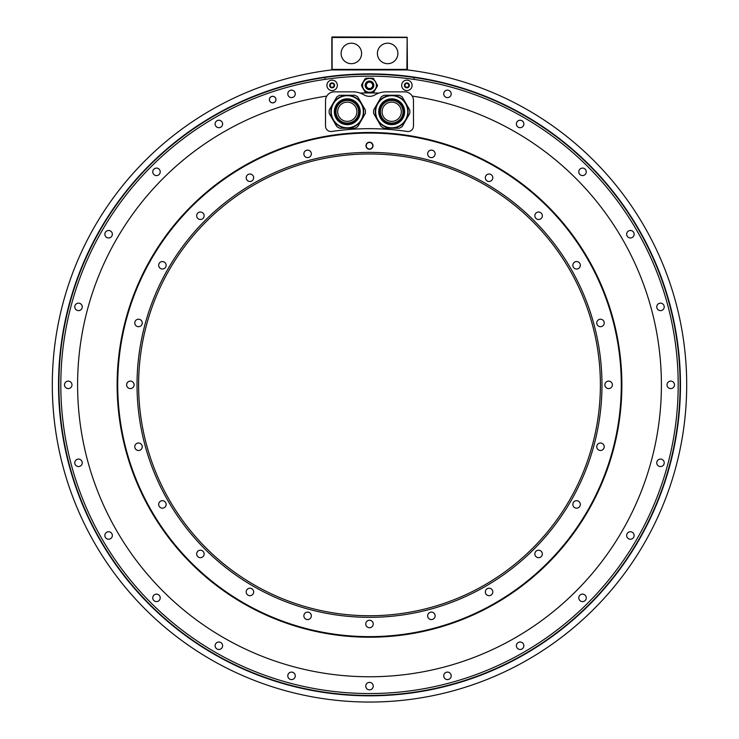 <?xml version="1.0" encoding="UTF-8"?>
<svg xmlns="http://www.w3.org/2000/svg" width="739" height="739" viewBox="0 0 739 739"><rect width="100%" height="100%" fill="white"/><g stroke="black" fill="none" stroke-linecap="round" stroke-linejoin="round"><path stroke-width="1.11" d="M332.116 69.383L332.116 36.95L407.161 37.227L406.884 69.383L332.116 69.383L332.116 69.937M331.839 37.227L331.839 69.66M331.571 69.937L407.429 69.937A317.197 317.197 0 0 1 637.646 554.296A317.197 317.197 0 0 1 101.354 554.296A317.197 317.197 0 0 1 331.571 69.937M324.975 79.387L324.975 77.466A310.602 310.602 0 0 1 414.025 77.466A310.602 310.602 0 0 0 59.702 407.18A310.602 310.602 0 0 0 369.5 695.454A310.602 310.602 0 0 0 679.298 407.18A310.602 310.602 0 0 0 414.025 77.466L414.025 79.387A308.699 308.699 0 0 0 109.917 551.913A308.699 308.699 0 0 0 629.083 551.913A308.699 308.699 0 0 0 414.025 79.387M516.385 123.958A3.741 3.741 0 0 0 520.127 127.699A3.741 3.741 0 0 0 523.868 123.958A3.741 3.741 0 0 0 520.127 120.226A3.741 3.741 0 0 0 516.385 123.958M578.785 171.836A3.741 3.741 0 0 0 582.517 175.577A3.741 3.741 0 0 0 586.258 171.836A3.741 3.741 0 0 0 582.517 168.095A3.741 3.741 0 0 0 578.785 171.836M626.654 234.226A3.741 3.741 0 0 0 630.395 237.967A3.741 3.741 0 0 0 634.136 234.226A3.741 3.741 0 0 0 630.395 230.485A3.741 3.741 0 0 0 626.654 234.226M656.749 306.888A3.741 3.741 0 0 0 660.49 310.62A3.741 3.741 0 0 0 664.222 306.888A3.741 3.741 0 0 0 660.49 303.147A3.741 3.741 0 0 0 656.749 306.888M667.012 384.853A3.741 3.741 0 0 0 670.753 388.594A3.741 3.741 0 0 0 674.495 384.853A3.741 3.741 0 0 0 670.753 381.112A3.741 3.741 0 0 0 667.012 384.853M656.749 462.826A3.741 3.741 0 0 0 660.49 466.558A3.741 3.741 0 0 0 664.222 462.826A3.741 3.741 0 0 0 660.49 459.085A3.741 3.741 0 0 0 656.749 462.826M626.654 535.479A3.741 3.741 0 0 0 630.395 539.221A3.741 3.741 0 0 0 634.136 535.479A3.741 3.741 0 0 0 630.395 531.738A3.741 3.741 0 0 0 626.654 535.479M578.785 597.869A3.741 3.741 0 0 0 582.517 601.611A3.741 3.741 0 0 0 586.258 597.869A3.741 3.741 0 0 0 582.517 594.138A3.741 3.741 0 0 0 578.785 597.869M516.385 645.747A3.741 3.741 0 0 0 520.127 649.489A3.741 3.741 0 0 0 523.868 645.747A3.741 3.741 0 0 0 520.127 642.006A3.741 3.741 0 0 0 516.385 645.747M443.733 675.843A3.741 3.741 0 0 0 447.474 679.584A3.741 3.741 0 0 0 451.206 675.843A3.741 3.741 0 0 0 447.474 672.102A3.741 3.741 0 0 0 443.733 675.843M365.759 686.106A3.741 3.741 0 0 0 369.5 689.847A3.741 3.741 0 0 0 373.241 686.106A3.741 3.741 0 0 0 369.5 682.374A3.741 3.741 0 0 0 365.759 686.106M287.794 675.843A3.741 3.741 0 0 0 291.526 679.584A3.741 3.741 0 0 0 295.267 675.843A3.741 3.741 0 0 0 291.526 672.102A3.741 3.741 0 0 0 287.794 675.843M215.132 645.747A3.741 3.741 0 0 0 218.873 649.489A3.741 3.741 0 0 0 222.615 645.747A3.741 3.741 0 0 0 218.873 642.006A3.741 3.741 0 0 0 215.132 645.747M152.742 597.869A3.741 3.741 0 0 0 156.483 601.611A3.741 3.741 0 0 0 160.215 597.869A3.741 3.741 0 0 0 156.483 594.138A3.741 3.741 0 0 0 152.742 597.869M104.864 535.479A3.741 3.741 0 0 0 108.605 539.221A3.741 3.741 0 0 0 112.346 535.479A3.741 3.741 0 0 0 108.605 531.738A3.741 3.741 0 0 0 104.864 535.479M74.778 462.826A3.741 3.741 0 0 0 78.51 466.558A3.741 3.741 0 0 0 82.251 462.826A3.741 3.741 0 0 0 78.51 459.085A3.741 3.741 0 0 0 74.778 462.826M64.505 384.853A3.741 3.741 0 0 0 68.247 388.594A3.741 3.741 0 0 0 71.988 384.853A3.741 3.741 0 0 0 68.247 381.112A3.741 3.741 0 0 0 64.505 384.853M74.778 306.888A3.741 3.741 0 0 0 78.51 310.62A3.741 3.741 0 0 0 82.251 306.888A3.741 3.741 0 0 0 78.51 303.147A3.741 3.741 0 0 0 74.778 306.888M104.864 234.226A3.741 3.741 0 0 0 108.605 237.967A3.741 3.741 0 0 0 112.346 234.226A3.741 3.741 0 0 0 108.605 230.485A3.741 3.741 0 0 0 104.864 234.226M152.742 171.836A3.741 3.741 0 0 0 156.483 175.577A3.741 3.741 0 0 0 160.215 171.836A3.741 3.741 0 0 0 156.483 168.095A3.741 3.741 0 0 0 152.742 171.836M215.132 123.958A3.741 3.741 0 0 0 218.873 127.699A3.741 3.741 0 0 0 222.615 123.958A3.741 3.741 0 0 0 218.873 120.226A3.741 3.741 0 0 0 215.132 123.958M287.794 93.862A3.741 3.741 0 0 0 291.526 97.603A3.741 3.741 0 0 0 295.267 93.862A3.741 3.741 0 0 0 291.526 90.13A3.741 3.741 0 0 0 287.794 93.862M269.365 99.589A3.298 3.298 0 0 0 272.663 102.887A3.298 3.298 0 0 0 275.961 99.589A3.298 3.298 0 0 0 272.663 96.292A3.298 3.298 0 0 0 269.365 99.589M443.733 93.862A3.741 3.741 0 0 0 447.474 97.603A3.741 3.741 0 0 0 451.206 93.862A3.741 3.741 0 0 0 447.474 90.13A3.741 3.741 0 0 0 443.733 93.862M412.205 96.088A291.905 291.905 0 0 1 614.857 542.999A291.905 291.905 0 0 1 124.143 542.999A291.905 291.905 0 0 1 326.795 96.088M360.161 93.096A291.905 291.905 0 0 1 378.839 93.096M377.324 86.094L374.054 91.765L377.324 86.094A7.861 7.861 0 0 0 377.324 84.625L377.241 84.477M366.221 78.214L372.779 78.214L366.221 78.214A7.861 7.861 0 0 0 364.946 78.953L361.676 84.625L364.946 78.953M364.946 91.765L361.676 86.094L364.946 91.765A7.861 7.861 0 0 0 366.221 92.504L372.779 92.504A7.861 7.861 0 0 0 374.054 91.765M269.421 99.589A3.242 3.242 0 0 1 272.663 96.347A3.242 3.242 0 0 1 275.906 99.589A3.242 3.242 0 0 1 272.663 102.832A3.242 3.242 0 0 1 269.421 99.589M352.854 91.848L334.314 91.848A8.794 8.794 0 0 0 325.52 100.643L325.52 126.027A5.496 5.496 0 0 0 331.829 131.459A256.174 256.174 0 0 1 407.171 131.459A5.496 5.496 0 0 0 413.48 126.027L413.48 100.643A8.794 8.794 0 0 0 404.686 91.848L386.146 91.848A21.985 21.985 0 0 0 375.052 94.851A10.993 10.993 0 0 1 363.948 94.851A21.985 21.985 0 0 0 352.854 91.848M117.131 384.853A252.368 252.368 0 0 0 369.5 637.221A252.368 252.368 0 0 0 621.869 384.853A252.368 252.368 0 0 0 369.5 132.484A252.368 252.368 0 0 0 117.131 384.853M357.796 96.957A18.142 18.142 0 0 0 354.849 95.257L339.737 95.257A18.142 18.142 0 0 0 336.79 96.957L329.234 110.046A18.142 18.142 0 0 0 329.234 113.446L336.79 126.535A18.142 18.142 0 0 0 339.737 128.235L354.849 128.235A18.142 18.142 0 0 0 357.796 126.535L365.352 113.446A18.142 18.142 0 0 0 365.352 110.046L357.796 96.957M355.477 97.557A16.378 16.378 0 0 1 361.482 119.94A16.378 16.378 0 0 1 339.099 125.935A16.378 16.378 0 0 1 333.104 103.552A16.378 16.378 0 0 1 355.477 97.557A16.378 16.378 0 0 1 361.482 119.94A16.378 16.378 0 0 1 339.099 125.935M341.63 121.556A11.325 11.325 0 0 0 357.094 117.409A11.325 11.325 0 0 0 352.956 101.936A11.325 11.325 0 0 0 337.483 106.083A11.325 11.325 0 0 0 341.63 121.556M356.909 111.746A9.616 9.616 0 0 0 347.293 102.13A9.616 9.616 0 0 0 337.668 111.746A9.616 9.616 0 0 0 347.293 121.362A9.616 9.616 0 0 0 356.909 111.746M402.21 96.957A18.142 18.142 0 0 0 399.263 95.257L384.151 95.257A18.142 18.142 0 0 0 381.204 96.957L373.648 110.046A18.142 18.142 0 0 0 373.648 113.446L381.204 126.535A18.142 18.142 0 0 0 384.151 128.235L399.263 128.235A18.142 18.142 0 0 0 402.21 126.535L409.766 113.446A18.142 18.142 0 0 0 409.766 110.046L402.21 96.957M399.901 97.557A16.378 16.378 0 0 1 405.896 119.94A16.378 16.378 0 0 1 383.523 125.935A16.378 16.378 0 0 1 377.518 103.552A16.378 16.378 0 0 1 399.901 97.557A16.378 16.378 0 0 1 405.896 119.94A16.378 16.378 0 0 1 383.523 125.935M386.044 121.556A11.325 11.325 0 0 0 401.517 117.409A11.325 11.325 0 0 0 397.37 101.936A11.325 11.325 0 0 0 381.906 106.083A11.325 11.325 0 0 0 386.044 121.556M401.332 111.746A9.616 9.616 0 0 0 391.707 102.13A9.616 9.616 0 0 0 382.091 111.746A9.616 9.616 0 0 0 391.707 121.362A9.616 9.616 0 0 0 401.332 111.746M377.333 86.02A7.861 7.861 0 0 0 377.361 85.438M377.361 85.281A7.861 7.861 0 0 0 377.333 84.699M372.779 92.504L366.221 92.504M361.676 84.625A7.861 7.861 0 0 0 361.676 86.094M374.054 78.953A7.861 7.861 0 0 0 372.779 78.214M376.539 85.364A7.039 7.039 0 0 1 369.5 92.393A7.039 7.039 0 0 1 362.461 85.364A7.039 7.039 0 0 1 369.5 78.325A7.039 7.039 0 0 1 376.539 85.364A7.039 7.039 0 0 1 369.5 92.393A7.039 7.039 0 0 1 362.461 85.364M372.909 85.364A3.409 3.409 0 0 1 369.5 88.763A3.409 3.409 0 0 1 366.091 85.364A3.409 3.409 0 0 1 369.5 81.955A3.409 3.409 0 0 1 372.909 85.364M372.687 85.364A3.187 3.187 0 0 0 369.5 82.168A3.187 3.187 0 0 0 366.313 85.364A3.187 3.187 0 0 0 369.5 88.551A3.187 3.187 0 0 0 372.687 85.364M326.897 85.364A5.219 5.219 0 0 1 332.116 80.135A5.219 5.219 0 0 1 337.344 85.364A5.219 5.219 0 0 1 332.116 90.583A5.219 5.219 0 0 1 326.897 85.364M334.259 86.592A2.476 2.476 0 0 1 329.64 85.364A2.476 2.476 0 0 1 329.973 84.126A0.49 0.49 0 0 0 330.065 84.726A0.868 0.868 0 0 1 330.065 85.992A0.49 0.49 0 0 0 330.545 86.823A0.868 0.868 0 0 1 331.635 87.451A0.49 0.49 0 0 0 332.596 87.451A0.868 0.868 0 0 1 333.686 86.823A0.49 0.49 0 0 0 334.176 85.992A0.868 0.868 0 0 1 334.176 84.726A0.49 0.49 0 0 0 334.259 84.126A2.476 2.476 0 0 1 334.259 86.592M332.596 83.267A0.868 0.868 0 0 0 333.686 83.895A0.49 0.49 0 0 1 334.259 84.126A2.476 2.476 0 0 0 332.116 82.888A0.49 0.49 0 0 0 331.635 83.267A0.868 0.868 0 0 1 330.545 83.895A0.49 0.49 0 0 0 329.973 84.126A2.476 2.476 0 0 1 332.116 82.888A0.49 0.49 0 0 1 332.596 83.267M401.656 85.364A5.219 5.219 0 0 1 406.884 80.135A5.219 5.219 0 0 1 412.103 85.364A5.219 5.219 0 0 1 406.884 90.583A5.219 5.219 0 0 1 401.656 85.364M409.027 86.592A2.476 2.476 0 0 1 404.409 85.364A2.476 2.476 0 0 1 404.741 84.126A0.49 0.49 0 0 0 404.824 84.726A0.868 0.868 0 0 1 404.824 85.992A0.49 0.49 0 0 0 405.314 86.823A0.868 0.868 0 0 1 406.404 87.451A0.49 0.49 0 0 0 407.365 87.451A0.868 0.868 0 0 1 408.455 86.823A0.49 0.49 0 0 0 408.935 85.992A0.868 0.868 0 0 1 408.935 84.726A0.49 0.49 0 0 0 409.027 84.126A2.476 2.476 0 0 1 409.027 86.592M407.365 83.267A0.868 0.868 0 0 0 408.455 83.895A0.49 0.49 0 0 1 409.027 84.126A2.476 2.476 0 0 0 406.884 82.888A0.49 0.49 0 0 0 406.404 83.267A0.868 0.868 0 0 1 405.314 83.895A0.49 0.49 0 0 0 404.741 84.126A2.476 2.476 0 0 1 406.884 82.888A0.49 0.49 0 0 1 407.365 83.267M407.161 37.227L407.429 69.383L406.884 69.937M332.116 37.504L406.884 37.504M377.398 53.439A10.244 10.244 0 0 0 387.642 63.683A10.244 10.244 0 0 0 397.887 53.439A10.244 10.244 0 0 0 387.642 43.204A10.244 10.244 0 0 0 377.398 53.439M341.113 53.439A10.244 10.244 0 0 0 351.358 63.683A10.244 10.244 0 0 0 361.602 53.439A10.244 10.244 0 0 0 351.358 43.204A10.244 10.244 0 0 0 341.113 53.439M138.609 384.853A230.891 230.891 0 0 0 369.5 615.744A230.891 230.891 0 0 0 600.391 384.853A230.891 230.891 0 0 0 369.5 153.961A230.891 230.891 0 0 0 138.609 384.853M369.5 152.382A232.471 232.471 0 0 0 137.029 384.853A232.471 232.471 0 0 0 369.5 617.333A232.471 232.471 0 0 0 601.971 384.853A232.471 232.471 0 0 0 369.5 152.382M369.5 133.066A251.787 251.787 0 0 0 117.713 384.853A251.787 251.787 0 0 0 369.5 636.639A251.787 251.787 0 0 0 621.287 384.853A251.787 251.787 0 0 0 369.5 133.066M435.132 153.869A3.741 3.741 0 0 0 431.391 150.128A3.741 3.741 0 0 0 427.65 153.869A3.741 3.741 0 0 0 431.391 157.61A3.741 3.741 0 0 0 435.132 153.869M492.682 178.727A3.741 3.741 0 0 0 490.031 174.145A3.741 3.741 0 0 0 485.458 176.787A3.741 3.741 0 0 0 488.1 181.369A3.741 3.741 0 0 0 492.682 178.727M541.835 217.626A3.741 3.741 0 0 0 540.458 212.527A3.741 3.741 0 0 0 535.359 213.894A3.741 3.741 0 0 0 536.726 218.993A3.741 3.741 0 0 0 541.835 217.626M579.237 267.934A3.741 3.741 0 0 0 579.237 262.641A3.741 3.741 0 0 0 573.954 262.641A3.741 3.741 0 0 0 573.954 267.934A3.741 3.741 0 0 0 579.237 267.934M602.359 326.195A3.741 3.741 0 0 0 603.726 321.096A3.741 3.741 0 0 0 598.618 319.728A3.741 3.741 0 0 0 597.251 324.827A3.741 3.741 0 0 0 602.359 326.195M609.601 388.465A3.741 3.741 0 0 0 612.243 383.883A3.741 3.741 0 0 0 607.67 381.241A3.741 3.741 0 0 0 605.019 385.823A3.741 3.741 0 0 0 609.601 388.465M600.484 450.485A3.741 3.741 0 0 0 604.225 446.744A3.741 3.741 0 0 0 600.484 443.012A3.741 3.741 0 0 0 596.752 446.744A3.741 3.741 0 0 0 600.484 450.485M575.626 508.035A3.741 3.741 0 0 0 580.207 505.393A3.741 3.741 0 0 0 577.565 500.811A3.741 3.741 0 0 0 572.984 503.453A3.741 3.741 0 0 0 575.626 508.035M536.726 557.188A3.741 3.741 0 0 0 541.835 555.82A3.741 3.741 0 0 0 540.458 550.712A3.741 3.741 0 0 0 535.359 552.079A3.741 3.741 0 0 0 536.726 557.188M486.428 594.59A3.741 3.741 0 0 0 491.712 594.59A3.741 3.741 0 0 0 491.712 589.306A3.741 3.741 0 0 0 486.428 589.306A3.741 3.741 0 0 0 486.428 594.59M428.158 617.712A3.741 3.741 0 0 0 433.257 619.079A3.741 3.741 0 0 0 434.634 613.97A3.741 3.741 0 0 0 429.525 612.603A3.741 3.741 0 0 0 428.158 617.712M365.888 624.954A3.741 3.741 0 0 0 370.47 627.596A3.741 3.741 0 0 0 373.112 623.023A3.741 3.741 0 0 0 368.53 620.381A3.741 3.741 0 0 0 365.888 624.954M303.868 615.836A3.741 3.741 0 0 0 307.609 619.578A3.741 3.741 0 0 0 311.35 615.836A3.741 3.741 0 0 0 307.609 612.104A3.741 3.741 0 0 0 303.868 615.836M246.318 590.978A3.741 3.741 0 0 0 248.969 595.56A3.741 3.741 0 0 0 253.542 592.918A3.741 3.741 0 0 0 250.9 588.336A3.741 3.741 0 0 0 246.318 590.978M197.165 552.079A3.741 3.741 0 0 0 198.542 557.188A3.741 3.741 0 0 0 203.641 555.82A3.741 3.741 0 0 0 202.274 550.712A3.741 3.741 0 0 0 197.165 552.079M159.763 501.781A3.741 3.741 0 0 0 159.763 507.065A3.741 3.741 0 0 0 165.046 507.065A3.741 3.741 0 0 0 165.046 501.781A3.741 3.741 0 0 0 159.763 501.781M136.641 443.511A3.741 3.741 0 0 0 135.274 448.619A3.741 3.741 0 0 0 140.382 449.986A3.741 3.741 0 0 0 141.749 444.878A3.741 3.741 0 0 0 136.641 443.511M129.399 381.241A3.741 3.741 0 0 0 126.757 385.823A3.741 3.741 0 0 0 131.33 388.465A3.741 3.741 0 0 0 133.981 383.883A3.741 3.741 0 0 0 129.399 381.241M138.516 319.22A3.741 3.741 0 0 0 134.775 322.961A3.741 3.741 0 0 0 138.516 326.703A3.741 3.741 0 0 0 142.248 322.961A3.741 3.741 0 0 0 138.516 319.22M163.374 261.68A3.741 3.741 0 0 0 158.793 264.322A3.741 3.741 0 0 0 161.435 268.894A3.741 3.741 0 0 0 166.016 266.252A3.741 3.741 0 0 0 163.374 261.68M202.274 212.527A3.741 3.741 0 0 0 197.165 213.894A3.741 3.741 0 0 0 198.542 218.993A3.741 3.741 0 0 0 203.641 217.626A3.741 3.741 0 0 0 202.274 212.527M252.572 175.115A3.741 3.741 0 0 0 247.288 175.115A3.741 3.741 0 0 0 247.288 180.399A3.741 3.741 0 0 0 252.572 180.399A3.741 3.741 0 0 0 252.572 175.115M310.842 152.003A3.741 3.741 0 0 0 305.743 150.627A3.741 3.741 0 0 0 304.366 155.735A3.741 3.741 0 0 0 309.475 157.102A3.741 3.741 0 0 0 310.842 152.003M365.981 145.722A3.519 3.519 0 0 1 369.5 142.202A3.519 3.519 0 0 1 373.019 145.722A3.519 3.519 0 0 1 369.5 149.241A3.519 3.519 0 0 1 365.981 145.722M366.202 145.722A3.298 3.298 0 0 1 369.5 142.424A3.298 3.298 0 0 1 372.798 145.722A3.298 3.298 0 0 1 369.5 149.019A3.298 3.298 0 0 1 366.202 145.722A3.27 3.27 0 0 0 369.5 148.992A3.27 3.27 0 0 0 372.77 145.722A3.27 3.27 0 0 0 369.5 142.451A3.27 3.27 0 0 0 366.23 145.722M680.471 384.853A310.971 310.971 0 0 0 369.5 73.882A310.971 310.971 0 0 0 58.529 384.853A310.971 310.971 0 0 0 369.5 695.824A310.971 310.971 0 0 0 680.471 384.853M339.266 125.648A16.055 16.055 0 0 0 361.195 119.773A16.055 16.055 0 0 0 355.32 97.844A16.055 16.055 0 0 0 333.391 103.719A16.055 16.055 0 0 0 339.266 125.648M340.827 122.942A12.932 12.932 0 0 1 336.088 105.28A12.932 12.932 0 0 1 353.759 100.55A12.932 12.932 0 0 1 358.489 118.212A12.932 12.932 0 0 1 340.827 122.942M353.371 101.215A12.157 12.157 0 0 1 357.824 117.824A12.157 12.157 0 0 1 341.215 122.277A12.157 12.157 0 0 1 336.762 105.668A12.157 12.157 0 0 1 353.371 101.215M383.68 125.648A16.055 16.055 0 0 0 405.609 119.773A16.055 16.055 0 0 0 399.734 97.844A16.055 16.055 0 0 0 377.805 103.719A16.055 16.055 0 0 0 383.68 125.648M385.241 122.942A12.932 12.932 0 0 1 380.511 105.28A12.932 12.932 0 0 1 398.173 100.55A12.932 12.932 0 0 1 402.912 118.212A12.932 12.932 0 0 1 385.241 122.942M397.785 101.215A12.157 12.157 0 0 1 402.238 117.824A12.157 12.157 0 0 1 385.629 122.277A12.157 12.157 0 0 1 381.176 105.668A12.157 12.157 0 0 1 397.785 101.215M362.572 85.364A6.928 6.928 0 0 0 369.5 92.283A6.928 6.928 0 0 0 376.428 85.364A6.928 6.928 0 0 0 369.5 78.436A6.928 6.928 0 0 0 362.572 85.364M365.195 85.364A4.305 4.305 0 0 1 369.5 81.05A4.305 4.305 0 0 1 373.805 85.364A4.305 4.305 0 0 1 369.5 89.668A4.305 4.305 0 0 1 365.195 85.364M365.463 85.364A4.037 4.037 0 0 0 369.5 89.391A4.037 4.037 0 0 0 373.537 85.364A4.037 4.037 0 0 0 369.5 81.327A4.037 4.037 0 0 0 365.463 85.364"/></g></svg>
